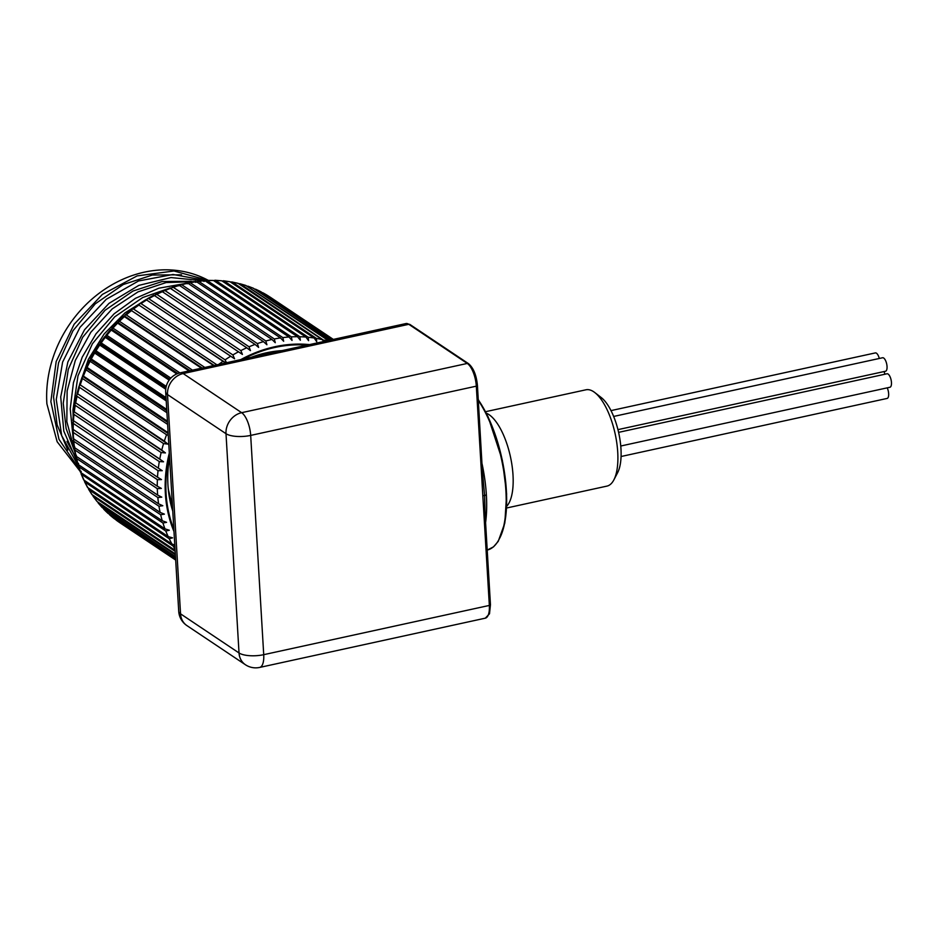 <?xml version="1.0" encoding="UTF-8"?>
<svg xmlns="http://www.w3.org/2000/svg" width="938" height="938" viewBox="0 0 938 938"><rect width="100%" height="100%" fill="white"/><g stroke="black" fill="none" stroke-linecap="round" stroke-linejoin="round"><path stroke-width="1.41" d="M167.796 288.798L142.717 297.534L114.706 316.845L92.381 343.812L77.995 375.821L72.976 409.8L73.152 416.273M191.246 281.294L162.086 281.541L132.997 291.038L104.986 310.337L82.661 337.305L68.275 369.326L63.256 403.293L66.117 428.525L74.77 451.729M181.526 274.799L152.366 275.033L123.277 284.531L95.266 303.83L72.941 330.797L58.555 362.818L53.536 396.786L57.124 424.867L67.817 450.123M66.973 441.399L76.142 458.19M79.566 469.774L58.988 439.301L50.863 401.628L56.163 361.564L74.125 324.243L102.359 294.426L137.159 275.889L173.964 270.988L207.966 280.298M208.166 280.298A115.433 98.631 123.8 0 0 98.279 293.922A115.433 98.631 123.8 0 0 46.9 403.879L57.148 441.739L80.117 471.286M76.916 461.238L63.807 431.117L60.712 396.915L67.864 361.986L84.526 329.766L108.984 303.373L138.789 285.398L170.962 277.566L202.245 280.661M205.797 280.474L173.026 274.471L138.531 280.978L106.264 299.292L79.965 327.374L62.612 362.091L56.257 399.565L61.685 435.584L78.346 466.127M72.777 434.446L70.233 408.909L73.434 382.692L82.216 357.155L96.028 333.787L114.131 313.796L135.482 298.307L158.862 288.189L183.004 283.933M194.354 281.623L166.155 282.549L138.038 291.859L112.22 308.895L90.775 332.322L75.333 360.368L67.126 390.947L66.833 421.678L74.489 450.205M149.447 297.557L125.012 312.858L104.177 333.928L88.36 359.371L78.64 387.535M175.676 559.927L115.632 519.582M114.202 518.608L175.664 559.751M175.617 559.013L109.113 514.13M107.858 513.215L175.594 558.614M175.523 557.278L103.121 508.244M101.984 507.306L175.488 556.656M175.371 554.733L98.525 503.319L97.646 501.924M175.172 551.392L93.132 496.354L97.106 501.56L175.324 553.889M93.132 496.354L92.674 495.17M91.901 494.549L175.101 550.325M174.855 546.127L173.167 546.08L89.098 489.835L88.231 488.03M168.277 435.314L166.542 434.74A135.541 115.808 123.8 0 0 164.326 441.13L167.89 444.108L163.564 443.592A135.541 115.808 123.8 0 0 161.746 450.076L165.428 452.913L161.137 452.562A135.541 115.808 123.8 0 0 159.753 459.092L163.54 461.789L159.296 461.59A135.541 115.808 123.8 0 0 158.334 468.144L162.227 470.688L158.041 470.653A135.541 115.808 123.8 0 0 157.502 477.196L161.5 479.588L157.385 479.681A135.541 115.808 123.8 0 0 157.267 486.189L161.348 488.417L157.314 488.663A135.541 115.808 123.8 0 0 157.631 495.088L161.782 497.152L157.842 497.527A135.541 115.808 123.8 0 0 158.592 503.847L162.802 505.734L158.956 506.239A135.541 115.808 123.8 0 0 160.14 512.418L164.408 514.141L160.668 514.751A135.541 115.808 123.8 0 0 162.262 520.778L166.577 522.325L162.954 523.041A135.541 115.808 123.8 0 0 164.959 528.856L169.309 530.24L165.803 531.049A135.541 115.808 123.8 0 0 168.219 536.642L172.58 537.849L169.215 538.74L84.608 481.839L87.527 487.42L172.017 544.087L174.785 544.943M84.608 481.839L84.326 480.514M165.803 531.049L81.16 474.053L83.693 479.928L168.219 536.642M81.16 474.053L80.985 472.682M81.219 471.298L80.903 472.623L164.959 528.856M162.954 523.041L78.886 466.796L78.487 463.384M160.14 512.418L76.072 456.173L76.318 455.211L76.599 458.506L75.99 457.58L77.69 463.993M158.956 506.239L74.899 449.994L74.442 447.543M74.723 446.805L74.524 447.602L158.592 503.847M157.842 497.527L73.774 441.282L73.445 438.75M73.692 438.21L73.574 438.843L157.631 495.088M157.314 488.663L73.246 432.418L73.058 429.839M73.258 429.487L157.267 486.189M157.385 479.681L73.316 423.437L73.281 420.845M73.41 420.646L157.502 477.196M158.041 470.653L73.985 414.408L73.445 413.236L74.114 411.794M74.137 411.759L158.334 468.144M159.296 461.59L75.239 405.345L74.723 404.172L75.685 402.848L163.54 461.789M161.137 452.562L77.08 396.317L76.588 395.156L77.69 393.831L165.428 452.913M163.564 443.592L79.496 387.347L79.027 386.21L80.258 384.897L167.89 444.108M166.542 434.74L82.474 378.495L82.028 377.393L82.802 376.49L83.4 376.079L82.802 376.49L168.172 433.602M86.355 367.966L86.015 369.795L87.082 367.426L86.355 367.966L167.492 422.252M90.423 359.629L90.071 361.294L91.291 358.984L90.423 359.629L166.812 410.738M94.996 351.539L94.656 353.028L96.004 350.8L94.996 351.539L166.12 399.131M100.049 343.73L99.721 345.043L101.21 342.898L100.049 343.73L165.932 387.816M105.548 336.238L105.267 337.375L106.873 335.323L105.548 336.238L169.825 379.233M111.481 329.097L111.235 330.07L112.97 328.112L111.481 329.097L177.868 373.512M117.813 322.344L119.466 321.3L117.813 322.344L190.062 370.674M202.245 368.024L124.52 316.012L124.391 316.645L125.117 314.934L126.325 314.934L204.836 367.45M214.169 365.421L131.508 310.607L132.281 309.012L133.524 309.012L216.924 364.812M225.788 362.877L138.93 305.049L139.762 303.584L141.028 303.595L225.097 359.84L226.984 363.674M234.582 358.797L146.633 299.996L147.512 298.659L148.802 298.706L232.859 354.939L234.582 358.797L230.689 356.241A135.541 115.808 123.8 0 0 225.097 359.84M323.762 341.491L322.25 339.615A135.541 115.808 123.8 0 0 316.411 338.407L316.704 341.702L314.16 338.02A135.541 115.808 123.8 0 0 308.192 337.258L308.59 340.658L305.894 337.047A135.541 115.808 123.8 0 0 299.832 336.742L300.359 340.236L297.498 336.707A135.541 115.808 123.8 0 0 291.378 336.859L292.035 340.447L289.021 337A135.541 115.808 123.8 0 0 282.854 337.61L283.651 341.268L280.497 337.926A135.541 115.808 123.8 0 0 274.318 338.981L275.268 342.698L271.973 339.474A135.541 115.808 123.8 0 0 265.817 340.986L266.908 344.75L263.472 341.643A135.541 115.808 123.8 0 0 257.375 343.589L258.618 347.4L255.066 344.422A135.541 115.808 123.8 0 0 249.039 346.802L250.446 350.624L246.764 347.787A135.541 115.808 123.8 0 0 240.855 350.589L242.426 354.435L154.336 295.505M154.407 295.388L156.798 294.344L240.855 350.589M246.764 347.787L162.356 291.695M162.544 291.437L164.982 290.557L249.039 346.802M255.066 344.422L170.528 288.458M170.857 288.083L173.307 287.345L257.375 343.589M263.472 341.643L179.416 285.398L178.818 285.809M179.299 285.328L181.749 284.742L265.817 340.986M271.973 339.474L187.905 283.229L187.178 283.768L190.262 282.737L189.124 282.549L195.737 281.412M280.497 337.926L196.429 281.681L195.561 282.326L198.797 281.365L197.73 281.142L204.285 280.497M289.021 337L204.965 280.755L203.945 281.506M205.012 280.79L207.31 280.614L291.378 336.859M297.498 336.707L213.442 280.474L206.337 280.368M213.559 280.556L215.763 280.497L299.832 336.742M305.894 337.047L221.825 280.814L214.896 280.239M222.048 280.954L224.123 281.013L308.192 337.258M314.16 338.02L230.091 281.775L223.373 280.755M230.42 281.998L232.343 282.162L316.411 338.407M322.25 339.615L238.182 283.37L231.709 281.916M238.651 283.686L240.386 283.921L325.064 341.209M328.183 340.529L245.721 285.422M246.694 286.008L328.992 340.353M330.762 339.966L253.225 288.212M254.526 288.963L331.325 339.849M332.462 339.591L260.787 291.683M262.159 292.55L332.779 339.533M333.271 339.415L267.928 295.704M269.628 296.842L333.33 339.404L270.824 297.581A135.541 115.808 123.8 0 0 269.98 297.018M225.648 362.912L222.998 361.294A135.541 115.808 123.8 0 0 218.671 364.436M168.008 430.929A135.541 115.808 123.8 0 0 167.468 432.324L168.125 432.817M282.01 350.613A116.617 99.639 123.8 0 0 251.009 357.378M169.579 457.357A116.617 99.639 123.8 0 0 172.78 511.187M307.031 345.149A128.834 110.086 123.8 0 0 243.317 359.055M169.461 455.305A128.834 110.086 123.8 0 0 173.858 529.243M282.854 337.61L198.797 281.365A135.541 115.808 123.8 0 1 204.965 280.755M274.318 338.981L190.262 282.737A135.541 115.808 123.8 0 1 196.429 281.681M141.028 303.595A135.541 115.808 123.8 0 1 146.633 299.996L230.689 356.241M133.524 309.012A135.541 115.808 123.8 0 1 138.93 305.049L222.998 361.294M126.325 314.934A135.541 115.808 123.8 0 1 131.508 310.607L213.618 365.539M192.478 370.147L119.466 321.3A135.541 115.808 123.8 0 1 124.391 316.645L201.447 368.2M179.908 372.902L112.97 328.112A135.541 115.808 123.8 0 1 117.625 323.141L189.019 370.909M170.822 378.108L106.873 335.323A135.541 115.808 123.8 0 1 111.235 330.07L176.813 373.934M166.237 386.397L101.21 342.898A135.541 115.808 123.8 0 1 105.267 337.375L169.145 380.125M166.038 397.642L96.004 350.8A135.541 115.808 123.8 0 1 99.721 345.043L165.745 389.223M166.741 409.46L91.291 358.984A135.541 115.808 123.8 0 1 94.656 353.028L166.225 400.913M167.433 421.185L87.082 367.426A135.541 115.808 123.8 0 1 90.071 361.294L166.929 412.72M167.468 432.324L83.4 376.079A135.541 115.808 123.8 0 1 86.015 369.795L167.621 424.398M164.326 441.13L80.258 384.897A135.541 115.808 123.8 0 1 82.474 378.495M161.746 450.076L77.69 393.831A135.541 115.808 123.8 0 1 79.496 387.347M159.753 459.092L75.685 402.848A135.541 115.808 123.8 0 1 77.08 396.317M162.262 520.778L78.206 464.533A135.541 115.808 123.8 0 1 76.599 458.506L160.668 514.751M884.886 374.239A9.861 3.834 -102.3 0 0 884.053 371.554M621.062 456.513L887.137 398.427A6.906 2.685 -102.3 0 0 887.219 387.851M617.943 429.639L885.531 371.237A6.906 2.685 -102.3 0 0 886.68 363.921A6.906 2.685 -102.3 0 0 882.588 357.753L613.651 416.449M594.809 392.565L601.246 397.56A42.386 16.462 77.7 0 1 620.968 448.833A42.386 16.462 77.7 0 1 617.638 472.658L613.862 479.893A49.292 19.147 -102.3 0 0 617.732 452.186A49.292 19.147 -102.3 0 0 594.809 392.565A49.292 19.147 -102.3 0 0 585.933 389.798L485.556 411.7M879.293 358.468A6.906 2.685 -102.3 0 0 876.432 353.192A6.906 2.685 -102.3 0 0 875.353 352.911L610.99 410.61M620.757 446.019L889.951 387.253A6.906 2.685 -102.3 0 0 891.1 379.937A6.906 2.685 -102.3 0 0 887.008 373.77L618.588 432.359M486.376 495.018A86.249 33.51 -102.3 0 1 486.13 517.799L485.134 518.327L484.606 495.405L486.376 495.018A86.249 33.51 -102.3 0 0 483.293 470.02L482.284 470.372L484.606 495.405L485.286 519.711L484.278 520.227L482.824 495.792L484.606 495.405L482.39 470.993L481.382 471.357L482.824 495.792M482.296 470.407L482.39 470.993M506.579 508.009L606.956 486.107A49.292 19.147 -102.3 0 0 613.862 479.893M486.33 413.201A49.292 19.147 77.7 0 1 510.436 456.724A49.292 19.147 77.7 0 1 506.649 506.332M116.124 520.074A135.541 115.808 123.8 0 0 120.087 522.876L175.687 560.068M109.828 514.997A135.541 115.808 123.8 0 0 114.342 518.726M103.954 509.404A135.541 115.808 123.8 0 0 108.163 513.496M98.525 503.319A135.541 115.808 123.8 0 0 102.406 507.763M93.566 496.788A135.541 115.808 123.8 0 0 97.106 501.56M89.098 489.835A135.541 115.808 123.8 0 0 92.276 494.912M85.147 482.495A135.541 115.808 123.8 0 0 87.949 487.842M81.747 474.804A135.541 115.808 123.8 0 0 84.15 480.408M78.886 466.796A135.541 115.808 123.8 0 0 80.903 472.623M74.899 449.994A135.541 115.808 123.8 0 0 76.072 456.173M73.774 441.282A135.541 115.808 123.8 0 0 74.524 447.602M73.246 432.418A135.541 115.808 123.8 0 0 73.574 438.843M73.316 423.437A135.541 115.808 123.8 0 0 73.211 429.944M73.985 414.408A135.541 115.808 123.8 0 0 73.445 420.951M75.239 405.345A135.541 115.808 123.8 0 0 74.266 411.899M154.559 295.493A135.541 115.808 123.8 0 0 148.802 298.706M162.696 291.542A135.541 115.808 123.8 0 0 156.798 294.344M170.997 288.177A135.541 115.808 123.8 0 0 164.982 290.557M179.416 285.398A135.541 115.808 123.8 0 0 173.307 287.345M187.905 283.229A135.541 115.808 123.8 0 0 181.749 284.742M213.442 280.474A135.541 115.808 123.8 0 0 207.31 280.614M221.825 280.814A135.541 115.808 123.8 0 0 215.763 280.497M230.091 281.775A135.541 115.808 123.8 0 0 224.123 281.013M238.182 283.37A135.541 115.808 123.8 0 0 232.343 282.162M246.073 285.586A135.541 115.808 123.8 0 0 240.386 283.921M253.706 288.412A135.541 115.808 123.8 0 0 248.207 286.313M261.069 291.824A135.541 115.808 123.8 0 0 255.769 289.303M268.104 295.822A135.541 115.808 123.8 0 0 263.039 292.879M169.321 452.984A129.62 110.754 123.8 0 0 173.987 531.576M309.517 344.609A129.62 110.754 123.8 0 0 240.843 359.594M169.215 538.74A135.541 115.808 123.8 0 0 172.017 544.087M173.167 546.08A135.541 115.808 123.8 0 0 175.031 549.152M326.834 340.822A135.541 115.808 123.8 0 0 324.454 340.166M238.627 351.738A135.541 115.808 123.8 0 0 232.859 354.939M171.994 508.619A109.91 93.917 123.8 0 0 172.733 510.413M280.192 351.011A109.91 93.917 123.8 0 0 277.46 351M486.13 517.799A86.249 33.51 77.7 0 1 485.579 522.654M482.097 463.993A86.249 33.51 77.7 0 1 483.293 470.02M477.243 385.201A1.97 0.68 176.6 0 1 477.43 385.471A1.97 0.68 176.6 0 1 476.316 386.163A18.537 7.199 -102.3 0 0 467.276 363.44L408.804 324.314A1.97 1.688 -56.2 0 1 410 324.525L405.884 323.575A18.537 7.199 -102.3 0 1 408.804 324.314L183.168 373.559A18.537 15.84 123.8 0 0 167.515 394.57A18.537 6.39 176.6 0 1 165.698 392.025L178.724 611.295A18.537 6.39 -3.4 0 0 180.542 613.839A18.537 15.84 123.8 0 0 186.92 625.599L245.404 664.725A18.537 15.84 -56.2 0 1 239.026 652.965A18.537 6.39 -3.4 0 0 263.719 654.677L489.343 605.432A1.97 0.68 -3.4 0 0 490.457 604.74L485.392 519.418M481.382 471.357L476.316 386.163L250.681 435.408L263.719 654.677A18.537 7.199 -102.3 0 1 259.662 667.434L485.298 618.177A18.537 7.199 -102.3 0 0 489.343 605.432L484.278 520.227M482.472 472.365L477.43 385.471C476.422 375.118 473.444 367.848 468.484 363.651A1.97 1.688 123.8 0 0 467.276 363.44L241.652 412.685A18.537 7.199 -102.3 0 1 250.681 435.408A18.537 6.39 176.6 0 1 225.999 433.696A18.537 15.84 -56.2 0 1 241.652 412.685L183.168 373.559A18.537 7.199 -102.3 0 0 180.248 372.82A18.537 18.537 0 0 0 165.698 392.025M239.026 652.965L225.999 433.696L167.515 394.57L180.542 613.839L239.026 652.965M478.286 399.858A85.264 33.123 77.7 0 1 499.403 538.717M478.274 399.576L488.135 416.894L502.369 460.37L506.637 493.963L504.832 522.994L498.242 541.332L493.529 546.854L487.209 550.078A86.249 33.51 -102.3 0 0 505.899 490.762A86.249 33.51 -102.3 0 0 478.321 400.491M273.556 352.454A110.895 94.761 123.8 0 0 261.092 354.353A110.895 94.761 123.8 0 0 256.379 355.502M168.125 487.42A110.895 94.761 123.8 0 0 172.498 506.426M114.26 518.667L109.664 514.868M107.987 513.356L103.684 509.17M102.148 507.552L98.162 502.991M91.889 494.549L88.606 489.296M80.41 472.107L78.288 465.952M75.544 455.634L74.278 448.985M73.985 447.051L73.176 440.203M73.012 438.304L72.66 431.292M72.636 429.44L72.754 422.288M72.847 420.47L73.445 413.236M73.645 411.465L74.723 404.172M75.028 402.461L76.588 395.156M76.998 393.491L79.027 386.21M79.519 384.603L82.028 377.393M82.614 375.845L85.569 368.74M86.249 367.239L89.638 360.286M90.4 358.855L94.222 352.09M95.055 350.695L99.287 344.164M100.202 342.839L104.81 336.566M105.806 335.288L110.766 329.32M111.845 328.101L117.133 322.473M118.294 321.3L123.863 316.036M125.117 314.934L130.945 310.056M132.281 309.012L138.343 304.557M139.762 303.584L146 299.562M147.512 298.659L153.914 295.095M155.509 294.274L162.016 291.19M163.704 290.452L170.294 287.849M172.076 287.216L178.701 285.093M180.553 284.577L187.19 282.948M239.882 283.71L245.721 285.41M247.831 286.125L253.459 288.271M255.523 289.162L260.916 291.741M262.91 292.797L266.017 294.555M490.457 604.74L489.495 613.804L485.298 618.177M468.484 363.651L410 324.525M485.356 519.464L485.134 517.049M245.404 664.725A18.537 18.537 0 0 0 259.662 667.434M178.724 611.295A18.537 18.537 0 0 0 186.92 625.599M180.248 372.82L405.884 323.575M172.51 506.614L168.254 488.979M257.88 355.033L273.966 352.36"/></g></svg>
